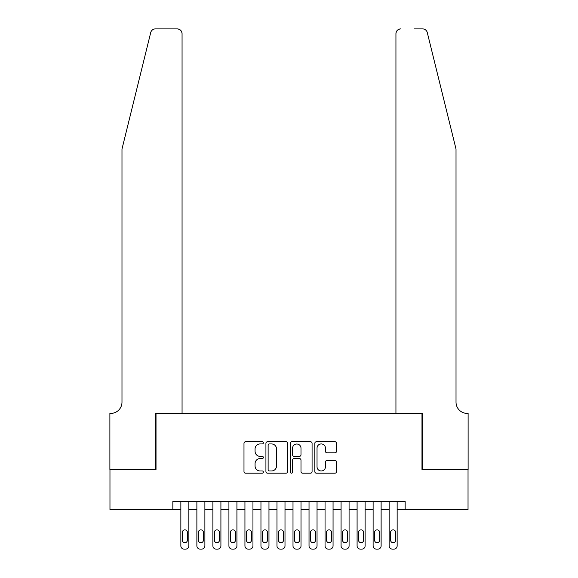 <?xml version="1.0" encoding="UTF-8"?>
<svg xmlns="http://www.w3.org/2000/svg" width="578" height="578" viewBox="0 0 578 578"><rect width="100%" height="100%" fill="white"/><g stroke="black" fill="none" stroke-linecap="round" stroke-linejoin="round"><path stroke-width="0.87" d="M263.366 442.835A1.098 1.098 0 0 0 262.267 441.736L245.556 441.736A1.575 1.575 0 0 0 243.988 443.304L243.988 471.612A1.575 1.575 0 0 0 245.556 473.187L262.267 473.187A1.098 1.098 0 0 0 263.366 472.082A1.098 1.098 0 0 0 262.267 470.983L260.107 470.983A5.029 5.029 0 0 1 255.071 465.955L255.071 463.592A5.029 5.029 0 0 1 260.107 458.564L262.267 458.564A1.098 1.098 0 0 0 263.366 457.458A1.098 1.098 0 0 0 262.267 456.36L260.107 456.36A5.029 5.029 0 0 1 255.071 451.324L255.071 448.969A5.029 5.029 0 0 1 260.107 443.933L262.267 443.933A1.098 1.098 0 0 0 263.366 442.835M334.958 452.82A1.575 1.575 0 0 0 336.533 451.252L336.533 443.304A1.575 1.575 0 0 0 334.958 441.736L316.404 441.736A1.575 1.575 0 0 0 314.829 443.304L314.829 471.612A1.575 1.575 0 0 0 316.404 473.187L334.958 473.187A1.575 1.575 0 0 0 336.533 471.612L336.533 462.017A1.575 1.575 0 0 0 334.958 460.449L327.018 460.449A1.575 1.575 0 0 0 325.443 462.017L325.443 466.778A4.205 4.205 0 0 1 321.238 470.983A4.205 4.205 0 0 1 317.033 466.778L317.033 448.145A4.205 4.205 0 0 1 321.238 443.933A4.205 4.205 0 0 1 325.443 448.145L325.443 451.252A1.575 1.575 0 0 0 327.018 452.82L334.958 452.82M172.851 509.529L109.965 509.529L109.965 469.473L156.024 469.473L156.024 413.4L421.976 413.4L421.976 469.473L468.036 469.473L468.036 509.529L405.149 509.529L405.149 501.516L172.851 501.516L172.851 509.529L180.856 509.529L180.856 545.899A3.201 3.201 0 0 0 184.064 549.1L185.668 549.1A3.201 3.201 0 0 0 188.869 545.899L188.869 509.529L196.881 509.529L196.881 545.899A3.201 3.201 0 0 0 200.082 549.1L201.686 549.1A3.201 3.201 0 0 0 204.887 545.899L204.887 509.529L212.899 509.529L212.899 545.899A3.201 3.201 0 0 0 216.107 549.1L217.704 549.1A3.201 3.201 0 0 0 220.912 545.899L220.912 509.529L228.924 509.529L228.924 545.899A3.201 3.201 0 0 0 232.125 549.1L233.729 549.1A3.201 3.201 0 0 0 236.929 545.899L236.929 509.529L244.942 509.529L244.942 545.899A3.201 3.201 0 0 0 248.15 549.1L249.747 549.1A3.201 3.201 0 0 0 252.954 545.899L252.954 509.529L260.96 509.529L260.96 545.899A3.201 3.201 0 0 0 264.168 549.1L265.772 549.1A3.201 3.201 0 0 0 268.972 545.899L268.972 509.529L276.985 509.529L276.985 545.899A3.201 3.201 0 0 0 280.186 549.1L281.789 549.1A3.201 3.201 0 0 0 284.997 545.899L284.997 509.529L293.003 509.529L293.003 545.899A3.201 3.201 0 0 0 296.211 549.1L297.815 549.1A3.201 3.201 0 0 0 301.015 545.899L301.015 509.529L309.028 509.529L309.028 545.899A3.201 3.201 0 0 0 312.228 549.1L313.832 549.1A3.201 3.201 0 0 0 317.04 545.899L317.04 509.529L325.046 509.529L325.046 545.899A3.201 3.201 0 0 0 328.253 549.1L329.85 549.1A3.201 3.201 0 0 0 333.058 545.899L333.058 509.529L341.071 509.529L341.071 545.899A3.201 3.201 0 0 0 344.271 549.1L345.875 549.1A3.201 3.201 0 0 0 349.076 545.899L349.076 509.529L357.088 509.529L357.088 545.899A3.201 3.201 0 0 0 360.296 549.1L361.893 549.1A3.201 3.201 0 0 0 365.101 545.899L365.101 509.529L373.113 509.529L373.113 545.899A3.201 3.201 0 0 0 376.314 549.1L377.918 549.1A3.201 3.201 0 0 0 381.119 545.899L381.119 509.529L389.131 509.529L389.131 545.899A3.201 3.201 0 0 0 392.332 549.1L393.936 549.1A3.201 3.201 0 0 0 397.144 545.899L397.144 509.529L405.149 509.529M287.627 443.304A1.575 1.575 0 0 0 286.052 441.736L267.498 441.736A1.575 1.575 0 0 0 265.923 443.304L265.923 471.612A1.575 1.575 0 0 0 267.498 473.187L286.052 473.187A1.575 1.575 0 0 0 287.627 471.612L287.627 443.304M291.948 441.736L310.502 441.736A1.575 1.575 0 0 1 312.077 443.304L312.077 471.612A1.575 1.575 0 0 1 310.502 473.187L302.561 473.187A1.575 1.575 0 0 1 300.994 471.612L300.994 460.131A1.575 1.575 0 0 0 299.418 458.564L294.151 458.564A1.575 1.575 0 0 0 292.576 460.131L292.576 472.082A1.098 1.098 0 0 1 291.478 473.187A1.098 1.098 0 0 1 290.373 472.082L290.373 443.304A1.575 1.575 0 0 1 291.948 441.736M269.225 443.933A1.098 1.098 0 0 0 268.127 445.038L268.127 469.885A1.098 1.098 0 0 0 269.225 470.983L271.508 470.983A5.029 5.029 0 0 0 276.537 465.955L276.537 448.969A5.029 5.029 0 0 0 271.508 443.933L269.225 443.933M300.994 448.225A4.205 4.205 0 0 0 296.781 444.012A4.205 4.205 0 0 0 292.576 448.225L292.576 454.785A1.575 1.575 0 0 0 294.151 456.36L299.418 456.36A1.575 1.575 0 0 0 300.994 454.785L300.994 448.225M188.869 501.516L188.869 545.899M180.856 501.516L180.856 545.899M187.424 540.127A2.565 2.565 0 0 1 184.866 542.691A2.565 2.565 0 0 1 182.301 540.127L182.301 532.439A2.565 2.565 0 0 1 184.866 529.874A2.565 2.565 0 0 1 187.424 532.439L187.424 540.127M184.064 549.1L185.668 549.1M150.721 32.556C151.942 29.919 151.942 29.919 150.721 32.556C151.942 29.919 151.942 29.919 150.721 32.556L121.98 149.059L121.98 402.187A11.213 11.213 0 0 1 110.766 413.4L109.885 413.4L109.885 469.473L155.785 469.473L155.785 413.4L182.063 413.4L182.063 33.705A4.805 4.805 0 0 0 177.251 28.9L155.388 28.9A4.805 4.805 0 0 0 150.721 32.556M163.957 28.9L177.251 28.9C180.155 29.203 181.752 30.807 182.063 33.705L182.063 413.4M121.98 402.187A11.213 11.213 0 0 1 110.766 413.4M447.206 113.331L427.279 32.556C426.058 29.919 426.058 29.919 427.279 32.556C426.058 29.919 426.058 29.919 427.279 32.556L456.02 149.059L456.02 402.187A11.213 11.213 0 0 0 467.234 413.4L468.115 413.4L468.115 469.473L422.215 469.473L422.215 413.4L395.937 413.4L395.937 33.705L395.937 413.4M414.043 28.9L422.612 28.9A4.805 4.805 0 0 1 427.279 32.556M400.749 28.9A4.805 4.805 0 0 0 395.937 33.705C396.248 30.807 397.845 29.203 400.749 28.9M456.02 402.187A11.213 11.213 0 0 0 467.234 413.4M204.887 501.516L204.887 545.899M196.881 501.516L196.881 545.899M203.449 540.127A2.565 2.565 0 0 1 200.884 542.691A2.565 2.565 0 0 1 198.319 540.127L198.319 532.439A2.565 2.565 0 0 1 200.884 529.874A2.565 2.565 0 0 1 203.449 532.439L203.449 540.127M200.082 549.1L201.686 549.1M220.912 501.516L220.912 545.899M212.899 501.516L212.899 545.899M219.467 540.127A2.565 2.565 0 0 1 216.909 542.691A2.565 2.565 0 0 1 214.344 540.127L214.344 532.439A2.565 2.565 0 0 1 216.909 529.874A2.565 2.565 0 0 1 219.467 532.439L219.467 540.127M216.107 549.1L217.704 549.1M236.929 501.516L236.929 545.899M228.924 501.516L228.924 545.899M235.492 540.127A2.565 2.565 0 0 1 232.927 542.691A2.565 2.565 0 0 1 230.362 540.127L230.362 532.439A2.565 2.565 0 0 1 232.927 529.874A2.565 2.565 0 0 1 235.492 532.439L235.492 540.127M232.125 549.1L233.729 549.1M252.954 501.516L252.954 545.899M244.942 501.516L244.942 545.899M251.509 540.127A2.565 2.565 0 0 1 248.945 542.691A2.565 2.565 0 0 1 246.387 540.127L246.387 532.439A2.565 2.565 0 0 1 248.945 529.874A2.565 2.565 0 0 1 251.509 532.439L251.509 540.127M248.15 549.1L249.747 549.1M268.972 501.516L268.972 545.899M260.96 501.516L260.96 545.899M267.535 540.127A2.565 2.565 0 0 1 264.97 542.691A2.565 2.565 0 0 1 262.405 540.127L262.405 532.439A2.565 2.565 0 0 1 264.97 529.874A2.565 2.565 0 0 1 267.535 532.439L267.535 540.127M264.168 549.1L265.772 549.1M284.997 501.516L284.997 545.899M276.985 501.516L276.985 545.899M283.552 540.127A2.565 2.565 0 0 1 280.987 542.691A2.565 2.565 0 0 1 278.423 540.127L278.423 532.439A2.565 2.565 0 0 1 280.987 529.874A2.565 2.565 0 0 1 283.552 532.439L283.552 540.127M280.186 549.1L281.789 549.1M301.015 501.516L301.015 545.899M293.003 501.516L293.003 545.899M299.577 540.127A2.565 2.565 0 0 1 297.013 542.691A2.565 2.565 0 0 1 294.448 540.127L294.448 532.439A2.565 2.565 0 0 1 297.013 529.874A2.565 2.565 0 0 1 299.577 532.439L299.577 540.127M296.211 549.1L297.815 549.1M317.04 501.516L317.04 545.899M309.028 501.516L309.028 545.899M315.595 540.127A2.565 2.565 0 0 1 313.03 542.691A2.565 2.565 0 0 1 310.465 540.127L310.465 532.439A2.565 2.565 0 0 1 313.03 529.874A2.565 2.565 0 0 1 315.595 532.439L315.595 540.127M312.228 549.1L313.832 549.1M333.058 501.516L333.058 545.899M325.046 501.516L325.046 545.899M331.613 540.127A2.565 2.565 0 0 1 329.055 542.691A2.565 2.565 0 0 1 326.491 540.127L326.491 532.439A2.565 2.565 0 0 1 329.055 529.874A2.565 2.565 0 0 1 331.613 532.439L331.613 540.127M328.253 549.1L329.85 549.1M349.076 501.516L349.076 545.899M341.071 501.516L341.071 545.899M347.638 540.127A2.565 2.565 0 0 1 345.073 542.691A2.565 2.565 0 0 1 342.508 540.127L342.508 532.439A2.565 2.565 0 0 1 345.073 529.874A2.565 2.565 0 0 1 347.638 532.439L347.638 540.127M344.271 549.1L345.875 549.1M365.101 501.516L365.101 545.899M357.088 501.516L357.088 545.899M363.656 540.127A2.565 2.565 0 0 1 361.091 542.691A2.565 2.565 0 0 1 358.533 540.127L358.533 532.439A2.565 2.565 0 0 1 361.091 529.874A2.565 2.565 0 0 1 363.656 532.439L363.656 540.127M360.296 549.1L361.893 549.1M381.119 501.516L381.119 545.899M373.113 501.516L373.113 545.899M379.681 540.127A2.565 2.565 0 0 1 377.116 542.691A2.565 2.565 0 0 1 374.551 540.127L374.551 532.439A2.565 2.565 0 0 1 377.116 529.874A2.565 2.565 0 0 1 379.681 532.439L379.681 540.127M376.314 549.1L377.918 549.1M397.144 501.516L397.144 545.899M389.131 501.516L389.131 545.899M395.699 540.127A2.565 2.565 0 0 1 393.134 542.691A2.565 2.565 0 0 1 390.576 540.127L390.576 532.439A2.565 2.565 0 0 1 393.134 529.874A2.565 2.565 0 0 1 395.699 532.439L395.699 540.127M392.332 549.1L393.936 549.1"/></g></svg>
